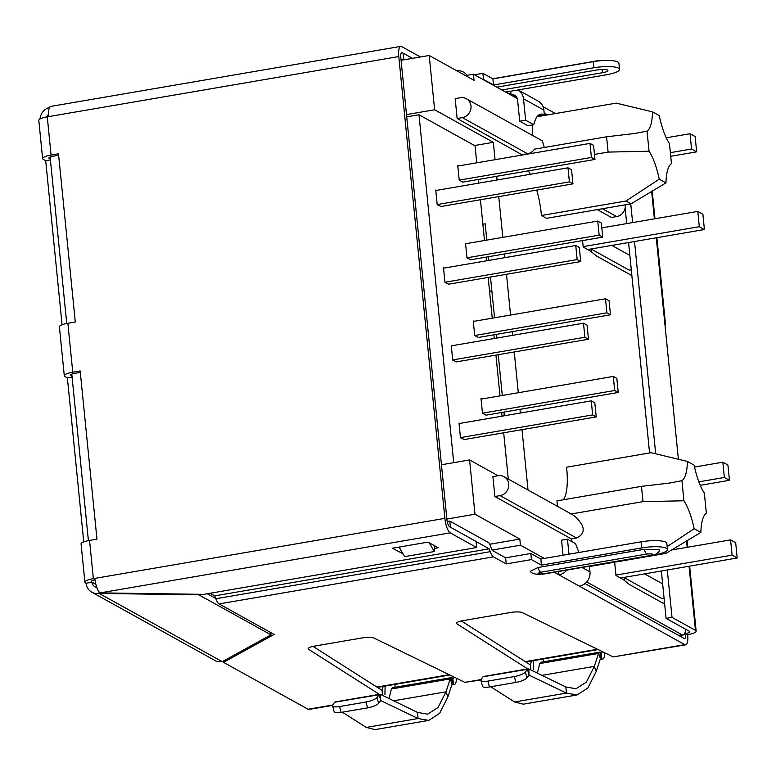 <?xml version="1.0" encoding="UTF-8"?>
<svg xmlns="http://www.w3.org/2000/svg" width="776" height="776" viewBox="0 0 776 776"><rect width="100%" height="100%" fill="white"/><g stroke="black" fill="none" stroke-linecap="round" stroke-linejoin="round"><path stroke-width="1.16" d="M678.389 459.324L664.78 323A12.61 2.784 -5.7 0 1 665.459 323.786A12.61 2.784 -5.7 0 1 664.945 324.688M666.089 618.385L689.524 631.373A6.305 1.397 -5.7 0 1 689.864 631.771A6.305 1.397 -5.7 0 1 685.635 633.526L687.672 634.652A12.61 2.784 174.3 0 0 696.14 631.14A12.61 2.784 174.3 0 0 695.461 630.364L672.016 617.366L666.089 618.385L661.356 571M625.126 208.046L626.688 223.604M628.57 242.529L649.58 452.961M630.752 203.884L632.615 222.586M634.506 241.52L655.701 453.834M667.292 569.982L672.016 617.366M533.384 660.667A6.305 5.859 -61 0 0 533.413 661.113L532.802 660.774M385.071 686.11A6.305 5.859 -61 0 0 385.1 686.556L384.479 686.207M456.472 70.597A9.457 6.198 5.9 0 1 466.754 75.117L466.88 75.34M456.463 678.253A12.61 3.735 -99.7 0 1 454.348 684.51A12.61 3.735 -99.7 0 1 453.436 684.316L452.825 678.195A6.305 1.872 80.3 0 0 453.281 678.292A6.305 1.872 80.3 0 0 454.115 677.108M394.994 684.403A6.305 1.872 -99.7 0 1 394.78 687.313M428.73 720.4L418.099 718.537L366.282 727.422L374.983 729.615L428.73 720.4L439.594 713.416L447.888 696.935L452.088 684.025L453.436 684.316L451.913 684.577M452.825 678.195L451.845 677.72L450.216 678.903L452.088 684.025L451.845 677.72L451.263 677.623L392.229 687.749M392.704 687.866L391.405 688.991L450.216 678.903L446.016 691.814L438.062 707.518L427.673 714.182L417.488 712.417L380.473 694.375L379.183 694.714L380.725 700.573L418.099 718.537L417.488 712.417M389.048 698.555L391.405 688.991M366.282 727.422L342.361 712.193M380.725 700.573L380.473 694.375L379.183 694.714L377.049 697.459A9.457 2.58 165.2 0 1 366.029 702.008L367.572 707.867A9.457 2.58 -14.8 0 0 378.591 703.318L380.725 700.573M341.11 712.407L339.558 706.548A9.457 2.58 165.2 0 1 332.613 705.84L334.155 711.699A9.457 2.58 -14.8 0 0 341.11 712.407L367.572 707.867M335.484 702.086L379.183 694.714M332.613 705.84A9.457 2.58 165.2 0 1 332.788 705.044L334.456 702.377M339.558 706.548L366.029 702.008M604.785 652.82A12.61 3.735 -99.7 0 1 602.661 659.067A12.61 3.735 -99.7 0 1 601.759 658.872L601.148 652.762A6.305 1.872 80.3 0 0 601.604 652.858A6.305 1.872 80.3 0 0 602.438 651.665M543.316 658.97A6.305 1.872 -99.7 0 1 543.093 661.87M577.053 694.957L566.412 693.094L514.604 701.979L523.305 704.172L577.053 694.957L587.907 687.972L596.21 671.492L600.411 658.591L601.759 658.872L600.226 659.134M601.148 652.762L600.168 652.286L598.538 653.46L600.411 658.591L600.168 652.286L599.586 652.179L540.552 662.306M541.018 662.432L539.727 663.548L598.538 653.46L594.338 666.371L586.384 682.075L575.986 688.739L565.811 686.973L528.786 668.931L527.496 669.271L529.048 675.13L566.412 693.094L565.811 686.973M537.37 673.112L539.727 663.548M514.604 701.979L490.684 686.75M529.048 675.13L528.786 668.931L527.496 669.271L525.371 672.016A9.457 2.58 165.2 0 1 514.352 676.565L515.894 682.424A9.457 2.58 -14.8 0 0 526.914 677.875L529.048 675.13M489.433 686.964L487.881 681.105A9.457 2.58 165.2 0 1 480.936 680.397L482.478 686.265A9.457 2.58 -14.8 0 0 489.433 686.964L515.894 682.424M483.807 676.643L527.496 669.271M480.936 680.397A9.457 2.58 165.2 0 1 481.11 679.601L482.779 676.944M487.881 681.105L514.352 676.565M50.314 158.954L49.227 158.352A6.305 1.397 -5.7 0 1 48.888 157.955A6.305 1.397 -5.7 0 1 53.117 156.199L58.646 155.258M71.984 376.088L70.897 375.487A6.305 1.397 -5.7 0 1 70.558 375.099A6.305 1.397 -5.7 0 1 74.797 373.343L80.316 372.393M96.767 587.335A6.305 5.859 119 0 1 92.014 582.204L91.5 581.922A6.305 1.397 -5.7 0 1 91.17 581.534A6.305 1.397 -5.7 0 1 95.011 579.847M46.511 116.982A6.305 5.859 119 0 1 48.597 114.412M215.738 598.442L207.279 593.747M270.727 632.547L270.96 634.826L198.801 594.833L99.173 593.427A12.61 11.708 119 0 1 91.84 592.214A12.61 11.708 119 0 1 86.078 583.222L92.014 582.204L95.884 584.357M91.84 592.214L216.601 661.385L222.275 661.676L270.96 634.826M99.008 591.846L99.173 593.427L222.275 661.676M198.801 594.833L198.753 594.28M39.974 119A12.61 11.708 119 0 1 49.567 107.389M83.74 541.89L67.367 377.844L72.081 377.029M62.07 324.746L45.697 160.7L50.411 159.895M379.357 694.345L308.547 649.269A9.457 2.085 -5.7 0 1 308.14 648.746A9.457 2.085 -5.7 0 1 314.493 646.107L362.13 637.94A9.457 2.085 -5.7 0 1 373.974 638.047L464.873 682.356L480.955 679.941M531.502 660.997L530.377 664.896L530.881 669.95M533.413 661.113L533.248 669.271M527.68 668.902L456.87 623.826A9.457 2.085 -5.7 0 1 456.463 623.303A9.457 2.085 -5.7 0 1 462.816 620.674L510.453 612.497A9.457 2.085 -5.7 0 1 522.297 612.613L613.195 656.913L685.722 644.817A12.61 3.735 -99.7 0 1 684.81 644.633L579.342 586.152A12.61 11.708 -61 0 0 589.983 571.883L589.498 567.043A50.421 14.948 -99.7 0 1 588.47 566.383M543.045 106.671L555.471 113.558M544.189 113.083L547.507 114.916M544.374 114.916A50.421 14.948 80.3 0 0 540.736 114.159A50.421 14.948 80.3 0 0 533.801 124.703L525.643 120.183L523.509 98.775L543.889 110.076L544.374 114.916L538.437 115.934A50.421 14.948 80.3 0 0 537.943 115.682M543.889 110.076A12.61 11.708 -61 0 0 538.137 101.093L518.038 89.948A12.61 11.708 119 0 1 523.509 98.775M533.801 124.703L527.864 125.722L519.716 121.201L517.573 99.794A6.305 5.859 -61 0 0 511.035 94.701L510.686 91.209M525.643 120.183L519.716 121.201M474.437 74.777L482.905 73.322L483.516 79.443L493.507 84.982L593.766 67.784A19.536 4.317 -5.7 0 1 619.529 69.345A19.536 4.317 -5.7 0 1 606.405 74.787L506.136 91.985L517.155 98.096M493.507 84.982L492.896 78.861L593.155 61.663A19.536 4.317 -5.7 0 1 618.918 63.225L619.529 69.345M482.905 73.322L492.896 78.861M501.868 89.977L602.632 72.701A7.876 1.736 174.3 0 0 607.928 70.5A7.876 1.736 174.3 0 0 597.539 69.869L496.766 87.154M483.011 79.53L483.516 79.443M404.5 59.713L401.037 59.752M383.179 686.43L382.054 690.339L382.558 695.393M385.1 686.556L384.925 694.714M332.632 705.384L308.993 709.439A12.61 3.735 -99.7 0 1 308.082 709.245L223.498 662.355L223.372 661.074M687.672 634.652A12.61 3.735 -99.7 0 1 685.722 644.817M461.342 620.955L530.377 664.896M685.392 631.121L685.635 633.526A6.305 1.872 -99.7 0 1 684.655 638.609A6.305 1.872 -99.7 0 1 684.209 638.512L585.055 583.542M579.022 552.463A50.421 14.948 -99.7 0 1 575.617 543.695L567.469 539.174L561.533 540.193L563.037 555.209M568.963 554.19L567.469 539.174M566.781 570.098A12.61 11.708 119 0 1 558.962 574.851L558.623 571.495M579.342 586.152L554.258 572.242M653.014 555.17L654.333 554.937A19.536 4.317 174.3 0 0 667.457 549.495A19.536 4.317 174.3 0 0 666.409 548.283A19.536 4.317 174.3 0 0 641.694 547.934L541.435 565.132L540.823 559.021L530.832 553.482L531.444 559.593L506.233 563.919L505.622 557.808L492.876 550.747A6.305 1.872 -99.7 0 1 491.256 548.157L490.286 545.489A7.304 2.163 80.3 0 0 488.405 542.482L449.818 521.094L450.429 527.205L489.152 548.807L490.248 551.678A12.61 3.735 80.3 0 0 493.488 556.858L506.233 563.919M667.457 549.495L666.846 543.384A19.536 4.317 174.3 0 0 665.798 542.172A19.536 4.317 174.3 0 0 641.083 541.823L540.823 559.021M541.435 565.132L531.444 559.593M313.029 646.398L382.054 690.339M505.622 557.808L530.832 553.482M447.228 521.53L449.818 521.094M434.007 545.412L434.618 546.459L434.308 551.532L404.645 556.615L399.087 547.08M429.186 542.744L434.308 551.532M210.083 593.262L214.758 595.871L489.152 548.807L214.758 595.871L215.854 598.742A12.61 3.735 80.3 0 0 219.094 603.922L274.122 634.438L223.498 662.355M543.578 573.813A9.768 2.9 -99.7 0 0 544.286 573.959C536.643 574.812 531.977 573.93 530.27 571.311L537.972 567.528L644.177 549.311L659.193 549.524L659.658 550.785C657.466 553.657 654.41 555.306 650.482 555.742A9.768 2.9 -99.7 0 1 649.774 555.597L543.578 573.813C537.254 574.201 536.303 573.677 540.726 572.232L646.922 554.015C653.247 553.618 654.197 554.142 649.774 555.597M86.078 583.222L85.573 582.941A12.61 2.784 -5.7 0 1 84.894 582.165A12.61 2.784 -5.7 0 1 93.362 578.644L94.847 578.392A12.61 3.735 80.3 0 0 100.143 592.883L203.768 594.348L476.677 547.536L450.177 532.85A12.61 3.735 80.3 0 1 444.881 518.358L398.786 56.551A12.61 3.735 -99.7 0 1 400.736 46.385A12.61 3.735 -99.7 0 1 401.638 46.579L420.417 56.987M67.367 377.844L64.971 376.505A12.61 2.784 -5.7 0 1 64.292 375.72A12.61 2.784 -5.7 0 1 72.76 372.208L80.171 370.938L96.961 539.145L89.541 540.416A12.61 2.784 174.3 0 0 81.082 543.928L84.894 582.165M45.697 160.7L43.291 159.371A12.61 2.784 -5.7 0 1 42.612 158.585A12.61 2.784 -5.7 0 1 51.08 155.074L58.501 153.803L75.291 322.011L67.871 323.282A12.61 2.784 174.3 0 0 59.403 326.793L64.292 375.72M42.612 158.585L38.8 120.358A12.61 2.784 -5.7 0 1 47.268 116.846L51.08 155.074M398.786 56.551L47.268 116.846M476.677 547.536L476.066 541.425L449.566 526.729A6.305 1.872 -99.7 0 1 446.918 519.483L400.823 57.676A6.305 1.872 -99.7 0 1 401.803 52.593A6.305 1.872 -99.7 0 1 402.249 52.69L412.454 58.345M48.752 116.594A12.61 3.735 -99.7 0 1 50.692 106.428L400.736 46.385M403.006 553.812L392.462 548.225L428.061 542.114L438.246 547.769L434.502 548.409M412.502 58.345L403.113 53.166L403.724 59.286M402.569 553.055L402.647 553.87M498.095 475.736A10.243 9.516 119 0 1 504.051 476.716A10.243 9.516 119 0 1 508.726 484.02A10.243 9.516 119 0 1 500.074 495.612L494.884 496.504L492.905 476.629L498.095 475.736L469.577 459.935L474.99 514.226L446.879 519.047M572.203 541.803A40.973 12.144 80.3 0 0 571.378 538.913L576.578 538.03C583.018 534.907 584.755 530.406 581.777 524.528C577.916 518.727 574.288 515.225 570.884 514.022L643.003 501.645L641.471 486.358L556.935 500.86L557.478 506.34M504.051 476.716L569.274 512.878A10.243 9.516 119 0 1 570.884 514.022M460.362 97.727A10.243 9.516 119 0 1 466.318 98.707A10.243 9.516 119 0 1 470.993 106.011A10.243 9.516 119 0 1 462.35 117.612L457.151 118.495L455.173 98.62L460.362 97.727M544.054 146.519L542.308 140.844L466.318 98.707M643.003 501.645L683.937 500.782A40.973 12.144 -99.7 0 1 694.142 528.718L700.854 532.433A40.973 12.144 -99.7 0 1 706.354 513.217L704.346 493.09A40.973 12.144 -99.7 0 1 694.132 465.154L687.429 461.439A40.973 12.144 -99.7 0 1 681.929 480.664L669.998 483.002L641.471 486.358M546.537 218.328L631.082 203.826L665.963 182.874L659.251 179.159L625.99 201.003L541.444 215.495L546.537 218.328M588.819 566.625L665.973 553.385L700.854 532.433M665.963 182.874A40.973 12.144 -99.7 0 1 671.463 163.649L669.455 143.521A40.973 12.144 -99.7 0 1 659.241 115.595L652.538 111.87A40.973 12.144 -99.7 0 1 647.038 131.096L649.046 151.223A40.973 12.144 -99.7 0 1 659.251 179.159M88.406 540.63L71.79 374.119M66.736 323.485L50.12 156.975M441.457 464.756L469.577 459.935M401.085 60.295L429.206 55.474L434.628 109.765L406.508 114.586M474.99 514.226L519.833 539.087L489.763 544.238M547.002 115.003L544.228 113.471M517.32 98.552L473.438 74.224L474.049 80.335L429.206 55.474M434.628 109.765L493.323 142.309L495.059 159.681M496.718 176.297L497.086 179.983M498.745 196.6L502.809 237.359M504.468 253.975L504.837 257.661M506.495 274.277L510.56 315.046M512.218 331.653L512.587 335.348M514.245 351.955L518.32 392.724M519.978 409.34L520.347 413.026M522.005 429.642L528.029 490.015M519.833 539.087L520.444 545.198L544.296 558.419M586.714 581.942L681.968 634.749A15.753 4.675 -99.7 0 0 683.103 634.991L679.097 635.68M685.644 629.229A15.753 4.675 -99.7 0 1 683.103 634.991M664.654 604.067L629.394 584.512L623.118 579.439L615.979 575.491L614.65 562.193M644.594 573.871L662.646 583.882M631.877 275.606L596.608 256.051L590.332 250.978L583.193 247.03L582.553 240.579M611.808 245.41L629.86 255.42M571.378 538.913L494.884 496.504M563.376 499.754A40.973 12.144 80.3 0 0 566.567 467.2L651.112 452.699L687.429 461.439M541.444 215.495A40.973 12.144 80.3 0 0 536.711 190.081M530.396 174.27A40.973 12.144 80.3 0 0 528.252 170.885M457.151 118.495L522.413 154.987M532.278 135.276A40.973 12.144 80.3 0 0 532.288 124.965M625.262 204.825A10.243 9.516 119 0 1 616.629 216.582L611.439 217.464L597.287 209.617M474.524 145.529L493.323 142.309M520.444 545.198L492.188 550.048M215.388 597.52L214.399 597.695M465.474 75.582L473.438 74.224M631.295 269.815L629.268 270.164L591.04 248.97M664.081 598.277L662.054 598.626L623.826 577.431M486.795 240.114L485.165 223.808L482.866 224.196M504.322 415.771L503.954 412.085M502.295 395.469L498.231 354.71M496.572 338.094L496.204 334.407M494.545 317.791L490.48 277.022M488.822 260.406L488.453 256.72M594.474 154.424L608.112 152.086L649.046 151.223M522.374 154.657L527.564 153.764L462.35 117.612M491.965 291.96L489.491 290.593M683.937 500.782L681.929 480.664M625.99 201.003L631.082 203.826M647.038 131.096L635.107 133.433L606.58 136.789L608.112 152.086M606.58 136.789L534.46 149.167A10.243 9.516 119 0 1 527.564 153.764M694.142 528.718L667.166 546.614M664.101 552.347L665.973 553.385M537.05 116.71L616.222 103.13L652.538 111.87M476.736 162.824L475.038 145.81L418.991 114.741L453.717 462.661M418.991 114.741L406.731 116.837M508.299 479.073L503.682 432.785M502.023 416.169L501.655 412.483M499.996 395.867L495.932 355.098M494.273 338.491L493.905 334.795M492.246 318.189L488.172 277.42M486.513 260.804L486.145 257.118M484.496 240.502L480.422 199.742M478.763 183.126L478.394 179.44M481.741 399L481.013 398.592L482.478 413.278L486.319 415.111M459.644 423.434L459.014 423.085L460.478 437.771L464.31 439.536M456.56 361.858L452.718 360.083L451.254 345.407L451.884 345.756M436.384 190.392L435.753 190.042L437.218 204.728L441.049 206.494M458.48 165.957L457.753 165.55L459.217 180.236L463.059 182.069M466.23 243.635L465.513 243.237L466.977 257.913L470.819 259.747M444.134 268.079L443.503 267.72L444.968 282.406L448.8 284.171M473.99 321.312L473.263 320.915L474.728 335.601L478.569 337.434M588.47 339.228L584.9 337.25L583.494 323.185L587.063 325.163L588.47 339.228L456.065 361.936M583.494 323.185L451.302 345.853M452.709 359.928L584.9 337.25M465.561 243.751L597.753 221.073L599.159 235.147L466.968 257.816M599.159 235.147L602.729 237.126L601.322 223.051L597.753 221.073M602.729 237.126L470.411 259.815M457.811 166.074L590.002 143.395L591.409 157.46L459.208 180.139M591.409 157.46L594.969 159.439L593.572 145.374L590.002 143.395M594.969 159.439L462.651 182.137M618.239 392.481L614.67 390.503L613.263 376.438L616.833 378.416L618.239 392.481L485.912 415.179M613.263 376.438L481.071 399.116M482.468 413.181L614.67 390.503M580.71 261.551L577.15 259.572L575.743 245.497L579.313 247.476L580.71 261.551L448.305 284.259M575.743 245.497L443.552 268.176M444.949 282.241L577.15 259.572M596.22 416.906L592.651 414.927L591.254 400.862L594.814 402.841L596.22 416.906L463.815 439.623M591.254 400.862L459.053 423.541M460.459 437.606L592.651 414.927M610.479 314.804L606.91 312.825L605.513 298.76L609.073 300.739L610.479 314.804L478.161 337.502M605.513 298.76L473.311 321.429M474.718 335.504L606.91 312.825M572.96 183.864L569.39 181.885L567.993 167.82L571.553 169.799L572.96 183.864L440.555 206.581M567.993 167.82L435.792 190.498M437.198 204.563L569.39 181.885M591.787 252.161L591.496 249.222M631.538 272.201A63.031 18.682 -99.7 0 1 631.227 275.247M670.726 156.296L696.664 151.844L691.562 149.021L670.367 152.659M666.283 137.798L690.039 133.724L695.131 136.557L696.664 151.844M601.807 227.872L697.789 211.411L702.891 214.234L704.414 229.521L699.322 226.699L583.154 246.623M587.733 249.542L704.414 229.521M691.562 149.021L690.039 133.724M697.789 211.411L699.322 226.699M664.314 600.663A63.031 18.682 -99.7 0 1 664.013 603.709M624.573 580.623L624.282 577.683M700.253 485.31L729.45 480.305L724.347 477.482L698.866 481.847M694.539 467.036L722.825 462.186L727.917 465.018L729.45 480.305M671.298 550.038L730.575 539.873L735.677 542.696L737.2 557.983L732.107 555.16L615.94 575.084M620.519 578.004L737.2 557.983M724.347 477.482L722.825 462.186M730.575 539.873L732.107 555.16M651.627 191.197L654.381 218.851M656.273 237.786L664.78 323M686.517 540.765L687.167 547.313M689.059 566.247L695.461 630.364M447.888 696.935L446.016 691.814L393.636 700.796M378.591 703.318L377.049 697.459M596.21 671.492L594.338 666.371L541.958 675.353M526.914 677.875L525.371 672.016M49.14 157.509L49.227 158.352M70.897 375.487L70.82 374.643M91.5 581.922L91.422 581.078M593.155 61.663L593.766 67.784M602.632 72.701A3.463 1.028 80.3 0 0 601.759 69.413M596.463 61.168A9.768 2.9 -99.7 0 1 597.006 60.867L603.728 60.528M685.635 633.526L684.558 633.711M332.817 705.006L308.082 709.245M684.81 644.633L613.195 656.913M481.139 679.563L464.873 682.356M456.754 622.711L456.87 623.826M589.983 571.883L582.048 567.479M641.694 547.934L641.083 541.823M308.431 648.144L308.547 649.269M493.488 556.858L219.094 603.922M646.922 554.015A9.768 2.9 -99.7 0 1 644.177 549.311M537.972 567.528A9.768 2.9 80.3 0 0 540.726 572.232M490.248 551.678L215.854 598.742M89.541 540.416L93.362 578.644M67.871 323.282L72.76 372.208M401.405 52.836L402.249 52.69M94.847 578.392L444.881 518.358M100.143 592.883L450.177 532.85M376.932 687.07L449.139 674.683M525.255 661.627L597.462 649.25M678.496 635.35L681.968 634.749M576.578 538.03L500.074 495.612M616.629 216.582L602.477 208.734M665.459 323.786L656.865 237.679M654.973 218.754L652.189 190.857M696.14 631.14L689.651 566.14M687.759 547.216L687.08 540.426M451.787 684.946L454.348 684.51M334.98 701.96L379.842 694.268M600.11 659.503L602.661 659.067M483.303 676.517L528.165 668.825M492.702 78.754L597.006 60.867M544.286 573.959L650.482 555.742M598.121 649.57L525.788 661.976M449.799 675.004L377.466 687.41"/></g></svg>
